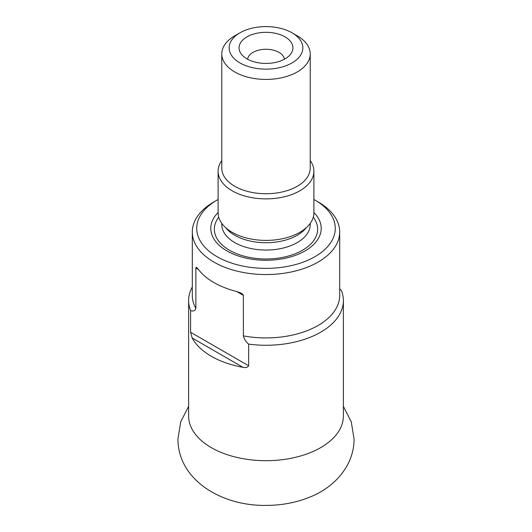 <?xml version="1.0" encoding="UTF-8"?>
<svg xmlns="http://www.w3.org/2000/svg" width="532" height="532" viewBox="0 0 532 532"><rect width="100%" height="100%" fill="white"/><g stroke="black" fill="none" stroke-linecap="round" stroke-linejoin="round"><path stroke-width="0.8" d="M192.305 286.967A77.379 44.675 0 0 0 188.621 300.593A77.379 44.675 0 0 0 190.589 310.608C193.276 311.513 195.038 310.788 195.862 308.44L195.869 267.762L196.461 267.27L198.383 269.378L195.862 267.922M218.1 199.493A69.273 39.993 0 0 0 217.016 200.105A69.273 39.993 0 0 0 217.016 256.663A69.273 39.993 0 0 0 314.984 256.663A69.273 39.993 0 0 0 314.984 200.105A69.273 39.993 0 0 0 313.9 199.493M218.1 212.527A55.215 31.88 -0 0 0 226.958 250.931A55.215 31.88 -0 0 0 299.549 253.704A55.215 31.88 -0 0 0 313.9 212.527M314.984 200.105L318.109 201.914A73.695 42.547 180 0 1 339.695 231.999A73.695 42.547 180 0 1 294.203 271.307A73.695 42.547 180 0 1 213.891 262.083A73.695 42.547 180 0 1 192.305 231.999A73.695 42.547 180 0 1 213.891 201.914L217.016 200.105M190.589 310.608L190.589 332.267L192.138 337.973A77.379 44.675 0 0 0 211.284 356.247A77.379 44.675 0 0 0 242.938 367.306C245.598 367.984 247.506 367.479 248.657 365.79L248.657 344.131C245.957 341.923 244.201 339.17 243.383 335.872L243.35 295.1L241.541 293.292L236.693 291.489A73.695 42.547 180 0 1 213.891 282.539A73.695 42.547 180 0 1 198.383 269.378M248.657 344.131A77.379 44.675 0 0 0 343.379 300.593A77.379 44.675 0 0 0 341.411 290.578L339.695 288.836M285.046 36.881A26.933 15.548 180 0 1 290.585 54.224A26.933 15.548 180 0 1 266 63.421A26.933 15.548 180 0 1 241.415 54.224A26.933 15.548 180 0 1 250.725 35.065A26.933 15.548 180 0 1 285.046 36.881M297.268 35.837L292.055 32.831A36.848 21.273 180 0 1 292.055 62.916A36.848 21.273 180 0 1 239.945 62.916A36.848 21.273 180 0 1 239.945 32.831A36.848 21.273 180 0 1 292.055 32.831L297.268 35.837A44.216 25.529 180 0 1 310.216 53.892A44.216 25.529 180 0 1 266 79.421A44.216 25.529 180 0 1 221.784 53.892A44.216 25.529 180 0 1 234.732 35.837L239.945 32.831M310.216 53.892L310.216 168.218A44.216 25.529 180 0 1 266 193.741A44.216 25.529 180 0 1 221.784 168.218L221.784 53.892M310.216 160.584A47.9 27.657 180 0 1 313.9 171.224A47.9 27.657 180 0 1 266 198.882A47.9 27.657 180 0 1 218.1 171.224A47.9 27.657 180 0 1 221.784 160.584M313.9 171.224L313.9 212.74A47.9 27.657 180 0 1 266 240.398A47.9 27.657 180 0 1 218.1 212.74L218.1 171.224M284.387 59.238A18.421 10.633 0 0 0 279.027 52.389A18.421 10.633 0 0 0 259.49 49.955A18.421 10.633 0 0 0 247.613 59.238M192.305 231.999L192.305 295.38A73.695 42.547 0 0 0 195.862 308.44M243.383 335.872A73.695 42.547 0 0 0 339.695 295.38L339.695 231.999M188.621 300.593L188.621 416.017A77.379 44.675 0 0 0 211.284 447.605A77.379 44.675 0 0 0 295.612 457.294A77.379 44.675 0 0 0 343.379 416.017L343.379 300.593M218.719 217.182A51.637 29.812 -0 0 0 229.485 250.253A51.637 29.812 -0 0 0 295.14 253.784A51.637 29.812 -0 0 0 313.282 217.182M306.346 227.649A44.216 25.529 180 0 1 234.732 235.257A44.216 25.529 180 0 1 225.654 227.649M310.216 223.38L310.216 224.517A44.216 25.529 180 0 1 266 250.047A44.216 25.529 180 0 1 221.784 224.517L221.784 223.38M242.938 367.306L192.138 337.973M190.589 332.267L248.657 365.79M243.383 295.353L236.693 291.489M343.379 406.355L351.273 421.816L354.066 438.986C354.199 465.34 334.655 487.292 310.083 497.001C296.224 502.647 281.381 505.447 265.561 505.4C221.046 505.965 177.921 479.611 177.934 438.986L180.72 421.823L188.621 406.362"/></g></svg>
